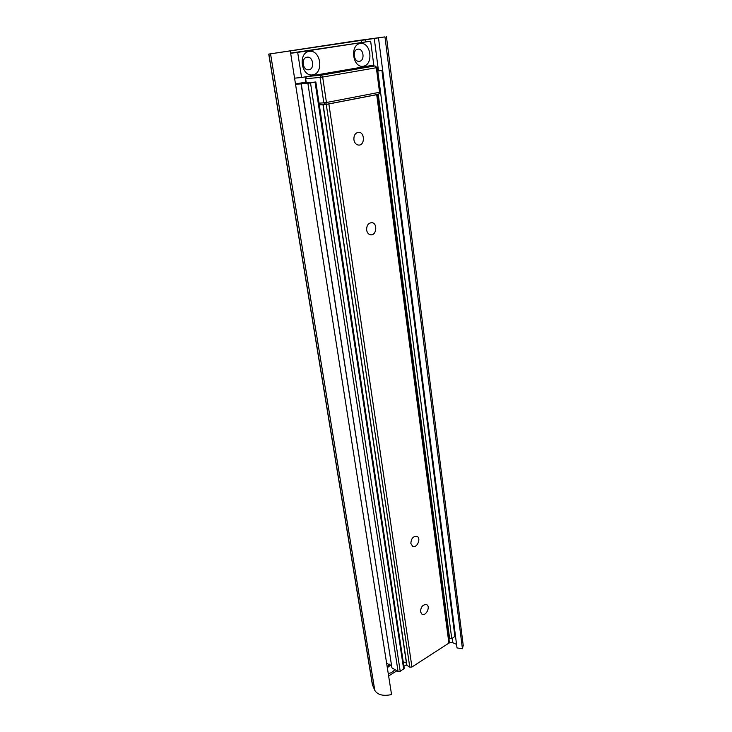 <?xml version="1.0" encoding="UTF-8"?>
<svg xmlns="http://www.w3.org/2000/svg" width="732" height="732" viewBox="0 0 732 732"><rect width="100%" height="100%" fill="white"/><g stroke="black" fill="none" stroke-linecap="round" stroke-linejoin="round"><path stroke-width="1.1" d="M387.329 667.712L390.861 664.885M388.225 673.44C390.595 673.358 392.8 672.077 394.85 669.57M387.164 666.669L389.744 664.134M356.932 40.681L384.968 36.884L268.726 54.095L356.932 40.681M463.219 645.331L462.432 648.744L384.968 36.884M462.432 648.744L457.006 647.93L378.481 37.78M456.548 644.361L452.861 642.778L449.347 642.257M406.672 664.601L403.899 666.349M396.881 670.777L388.628 675.984M268.736 54.104L372.359 684.557L374.802 690.413C377.703 694.952 383.284 696.333 391.556 694.567L290.339 51.249M305.82 82.112L295.481 83.97M403.68 669.158L315.071 82.14L315.84 81.966L404.201 668.343L400.221 671.354L398.062 671.482L307.879 83.302L301.264 83.869L391.885 667.666L301.108 83.878M398.062 671.482L392.068 667.904M454.947 636.703L381.921 70.345L382.562 70.199L455.396 636.007L451.754 638.725L449.155 638.45L377.758 94.41M305.894 82.57L304.119 82.926L308.273 82.798M315.071 82.14L310.514 82.936L400.221 671.354M377.392 70.656L382.562 70.199M381.921 70.345L377.794 71.068L451.754 638.725M308.218 82.798L315.84 81.966M386.642 663.329L391.593 665.8M295.527 84.235L301.264 83.869M307.879 83.302L310.514 82.936M420.479 611.769L422.016 614.258C425.96 616.573 430.819 606.471 426.637 604.65C422.931 604.348 420.882 606.718 420.479 611.769M410.853 543.519L412.702 546.346C417.03 548.543 421.495 538.038 416.956 536.355C413.196 536.108 411.164 538.505 410.853 543.519M366.641 230.095C367.162 232.858 368.507 234.432 370.685 234.807C376.651 235.695 377.803 222.894 371.764 222.656C368.251 223.04 366.54 225.52 366.641 230.095M353.904 139.785C354.572 143.088 356.191 144.863 358.781 145.101C365.067 145.357 364.847 131.879 358.543 132.3C355.258 132.913 353.712 135.411 353.904 139.785M448.954 643.492L376.715 94.684L377.355 94.501L449.411 642.778L411.942 667.008L409.783 667.145L406.772 665.242L323.022 104.667M376.715 94.684L328.869 103.953L411.942 667.008M403.204 661.737L406.443 663.064M327.094 104.228L328.869 103.953M306.992 57.215C300.879 57.865 302.627 70.72 308.666 69.76C314.952 69.421 313.369 56.172 307.138 57.197L306.992 57.215M309.233 51.322C297.622 53.015 301.374 77.034 312.802 74.874C324.157 73.081 320.698 49.511 309.233 51.322M357.838 49.19C352.147 49.785 353.666 62.238 359.284 61.314C365.122 60.994 363.749 48.202 357.957 49.181L357.838 49.19M360.281 43.472C349.503 45.027 352.723 68.241 363.347 66.237C373.906 64.572 370.932 41.779 360.281 43.472M294.566 78.159L301.584 77.501L297.686 52.384L370.657 41.193L290.631 53.107M297.686 52.384L290.65 53.28M301.584 77.501L373.796 65.121L370.657 41.193M452.861 642.778L452.294 638.386M378.435 70.556L374.244 38.284M368.663 66.557L368.589 66.008M365.387 41.87L365.076 39.555M361.626 42.355L361.324 40.095M374.802 690.413L270.565 53.967M372.615 685.445L268.864 54.095M377.922 94.382L449.357 638.707M449.658 638.862L378.261 94.309M323.151 104.658L406.955 665.498M409.783 667.145L326.271 104.383M319.024 103.148L323.828 102.855L325.694 104.502L378.728 94.227L380.192 92.104L379.551 92.287L376.34 67.728L322.675 77.052L326.445 102.507L379.551 92.287L378.728 94.227L325.777 104.475M325.292 104.53L319.289 104.868M307.55 76.476L321.247 75.186L374.93 65.935L360.858 67.335L375.004 65.926L376.34 67.728L376.998 67.582L375.004 65.926M319.289 104.886L325.694 104.502L326.445 102.507L323.828 102.855L320.03 77.418L305.656 78.736L306.278 82.762M305.921 82.789L305.299 78.745L306.516 76.659M320.03 77.418L322.675 77.052L321.247 75.186L320.03 77.418M463.246 645.551L386.441 36.609M377.721 94.419L449.155 638.45M301.09 83.878L391.885 667.666M322.977 104.667L406.772 665.242M306.388 76.677L305.299 78.745M380.192 92.113L376.998 67.582"/></g></svg>
